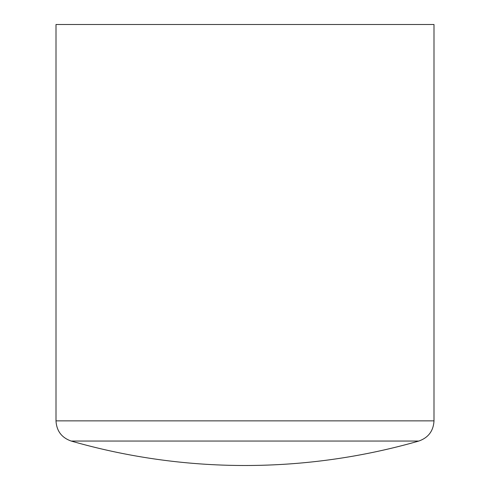<?xml version="1.0" encoding="UTF-8"?>
<svg xmlns="http://www.w3.org/2000/svg" width="490" height="490" viewBox="0 0 490 490"><rect width="100%" height="100%" fill="white"/><g stroke="black" fill="none" stroke-linecap="round" stroke-linejoin="round"><path stroke-width="0.73" d="M433.999 420.867C433.411 430.973 428.34 437.699 418.791 441.055L71.209 441.055C61.66 437.699 56.589 430.973 56.001 420.867L433.999 420.867L433.999 24.5L56.001 24.5L56.001 420.867M418.791 441.055C362 457.311 304.07 465.457 245 465.5A629.999 629.999 0 0 0 418.791 441.055M71.209 441.055A629.999 629.999 0 0 0 245 465.5"/></g></svg>

